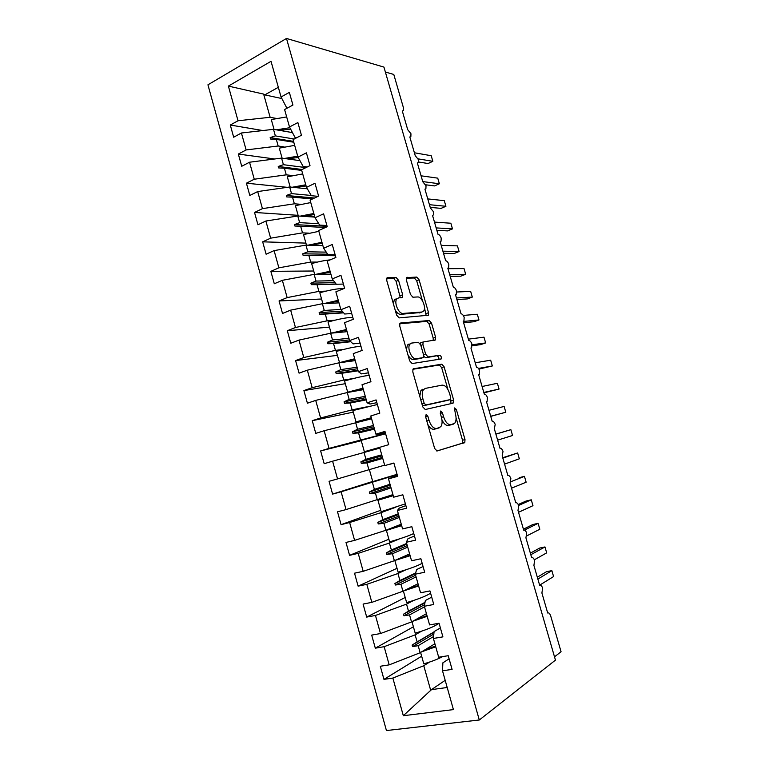 <?xml version="1.0" encoding="UTF-8"?>
<svg xmlns="http://www.w3.org/2000/svg" width="769" height="769" viewBox="0 0 769 769"><rect width="100%" height="100%" fill="white"/><g stroke="black" fill="none" stroke-linecap="round" stroke-linejoin="round"><path stroke-width="1.15" d="M426.141 414.443L425.613 416.788L434.639 448.471L437.08 450.98L464.812 442.502L464.995 439.541L456.334 409.425L454.402 407.926L455.402 413.818C456.459 417.846 456.267 420.931 454.844 423.075L451.057 424.748C447.981 424.959 445.482 422.287 443.569 416.74L442.425 412.761L440.772 410.982L440.281 413.27L441.425 417.269C442.483 421.345 442.281 424.488 440.81 426.708L436.802 428.496C433.581 428.727 430.986 426.007 429.025 420.326L427.862 416.25L426.141 414.443M398.525 280.291L396.064 277.455L387.634 277.609L386.884 278.032L386.769 280.56L396.612 315.088L399.121 317.895L428.429 315.232L428.535 312.685L419.095 279.82L416.75 277.071L406.484 277.638L406.388 280.108L410.492 294.431L412.886 297.199L417.634 296.959C421.72 296.411 426.468 307.59 423.632 311.032L421.96 312.022L403.043 313.416C398.803 314.137 393.757 302.698 396.717 299.026L398.611 297.901L402.562 297.334L402.677 294.787L398.525 280.291L396.102 281.252L393.632 278.426L386.653 278.561M479.298 719.995L555.458 660.129L383.942 67.095L286.491 38.45L207.938 84.811L386.432 730.55L479.298 719.995L286.491 38.45M413.616 368.707L412.982 369.12L412.818 371.927L422.787 406.907L425.257 409.512L452.979 403.187L453.633 400.024L444.078 366.755L441.781 364.189L413.338 368.803M409.666 360.853L399.755 326.094L399.89 323.441L400.582 323.018L429.227 320.5L431.544 323.163L435.61 337.293L435.485 339.917L423.075 342.003L422.931 344.685L425.69 354.298L428.073 356.941L439.676 355.249C441.098 355.893 441.608 357.124 441.195 358.94L412.146 363.554L409.666 360.853M397.362 475.357L388.499 478.847L397.64 476.347L393.882 463.025L384.769 465.601L379.636 447.337L388.701 444.665L384.961 431.399L375.916 434.149L370.802 415.971L379.809 413.116L376.079 399.909L367.111 402.831L362.016 384.731L370.946 381.712L367.236 368.562L358.335 371.658L353.269 353.634L362.132 350.443L358.431 337.341L349.607 340.609L344.55 322.663L353.346 319.298L349.664 306.264L340.907 309.696L335.88 291.826L344.599 288.298L340.946 275.312L332.246 278.916L327.238 261.124L335.899 257.423L332.246 244.504L323.624 248.272L318.645 230.556L327.229 226.692L323.595 213.82L315.04 217.752L310.08 200.113L318.597 196.085L314.982 183.272L306.495 187.367L301.544 169.805L310.003 165.604L306.398 152.848L297.978 157.107L293.056 139.622L301.448 135.267L297.863 122.559L289.5 126.981L284.597 109.563L292.922 105.045L289.355 92.395L281.06 96.981L286.933 108.294M262.854 130.547L230.287 125.03L233.67 137.209L241.418 132.999L246.128 149.936L278.176 146.004L284.078 146.908M292.46 132.614L273.504 129.327L241.418 132.999M554.507 656.832L561.062 651.737L550.691 615.94C549.854 613.489 548.855 612.518 547.691 613.008L541.914 593.043L542.597 588.035C541.751 585.776 540.78 584.863 539.665 585.296L533.907 565.407L534.618 560.505C533.782 558.246 532.792 557.304 531.667 557.688L525.929 537.867L526.678 533.08C525.833 530.821 524.842 529.86 523.708 530.177L517.989 510.433L518.758 505.762C517.912 503.503 516.922 502.513 515.768 502.772L510.068 483.105L510.876 478.549C510.03 476.29 509.03 475.261 507.857 475.473L502.186 455.882L503.013 451.432C502.176 449.173 501.167 448.125 499.985 448.279L494.332 428.756L495.188 424.421C494.342 422.162 493.333 421.076 492.141 421.181L486.508 401.735L487.113 401.322L487.392 397.506C486.546 395.247 485.527 394.141 484.316 394.189L478.703 374.811L479.366 374.388L479.616 370.687C478.779 368.428 477.751 367.294 476.53 367.294L470.936 347.992L471.647 347.55L471.878 343.974C471.032 341.715 470.003 340.552 468.773 340.494L463.198 321.269L463.957 320.817L464.168 317.357C463.323 315.098 462.284 313.915 461.035 313.8L455.488 294.642L456.286 294.191L456.478 290.836C455.642 288.577 454.594 287.366 453.335 287.202L447.808 268.121L448.654 267.66L448.827 264.411C447.981 262.162 446.933 260.922 445.664 260.71L440.147 241.687L441.041 241.235L441.195 238.092C440.358 235.833 439.301 234.574 438.013 234.305L432.524 215.358L433.456 214.907L433.601 211.86L430.4 208.005L424.93 189.126L425.901 188.674L426.026 185.733L422.806 181.801L417.356 162.99L418.365 162.547L418.48 159.692L415.241 155.684L409.819 136.949L410.867 136.517L410.963 133.758L407.705 129.673L402.302 110.996L403.389 110.582L403.408 107.65L393.786 74.449L385.375 72.036M274.696 158.981L238.332 154.05L241.726 166.277L249.541 162.221L254.26 179.225L286.26 174.842L292.268 175.543M299.92 160.634L281.569 158.097L249.541 162.221M287.308 187.328L246.416 183.195L249.819 195.47L257.692 191.558L262.431 208.639L294.373 203.804L300.535 204.294M307.321 188.79L289.663 186.992L257.692 191.558M298.122 215.32L254.529 212.455L257.942 224.779L265.882 221.02L270.64 238.169L302.515 232.872L308.878 233.151M314.857 217.098L297.786 215.993L265.882 221.02M305.908 243.11L262.671 241.831L266.103 254.212L274.1 250.607L278.878 267.823L310.695 262.066L317.328 262.094M322.865 245.571L305.947 245.119L274.1 250.607M313.723 271.005L270.851 271.342L274.293 283.761L282.348 280.32L287.154 297.603L318.914 291.384L325.912 291.134M330.91 274.158L314.146 274.37L282.348 280.32M321.567 299.006L279.06 300.958L282.521 313.444L290.644 310.147L295.459 327.507L327.161 320.817L334.726 320.24M338.985 302.861L322.374 303.726L290.644 310.147M329.449 327.123L287.308 330.708L290.778 343.243L298.968 340.109L303.803 357.537L335.438 350.366L343.916 349.376M347.088 331.679L330.632 333.217L298.968 340.109M337.36 355.355L295.584 360.574L299.074 373.157L307.321 370.187L312.185 387.691L343.753 380.049L353.894 378.415M355.23 360.603L338.927 362.824L307.321 370.187M345.3 383.693L303.899 390.575L307.408 403.206L315.713 400.399L320.596 417.98L352.106 409.848L366.371 406.926M363.401 389.652L347.252 392.546L315.713 400.399M353.269 412.136L312.252 420.691L315.771 433.38L324.143 430.736L329.045 448.385L385.548 433.495M371.61 418.817L324.143 430.736M361.276 440.704L320.635 450.942L324.172 463.678L332.602 461.198L337.533 478.924L384.644 465.139M379.848 448.106L332.602 461.198M372.696 481.452L332.602 494.102L341.109 491.785L346.05 509.587L392.93 494.611M397.15 474.636L341.109 491.785M405.888 505.618L399.303 508.049L397.4 510.491L406.609 508.174L402.841 494.794L393.651 497.187L388.499 478.847M380.77 510.289L341.071 524.66L349.635 522.507L354.605 540.376L385.846 530.283L401.255 524.198M395.9 507.213L380.915 512.692L349.635 522.507M414.462 536.003L407.945 538.742L406.34 542.27L415.625 540.136L411.838 526.698L402.581 528.909L397.4 510.491M388.883 539.242L349.578 555.343L358.21 553.353L363.199 571.309L394.372 560.707L409.617 553.911M399.39 538.906L389.422 543.049L358.21 553.353M423.065 566.513L416.615 569.569L415.318 574.193L424.68 572.242L420.874 558.736L411.55 560.774L406.34 542.27M397.025 568.31L358.114 586.151L366.823 584.334L371.831 602.358L402.927 591.255L418.009 583.748M405.994 569.762L397.958 573.52L366.823 584.334M431.707 597.148L425.334 600.522L424.344 606.26L433.774 604.482L429.948 590.919L420.547 592.774L415.318 574.193M405.205 597.484L366.698 617.094L375.464 615.45L380.492 633.55L411.521 621.929L426.439 613.7M413.511 600.493L406.532 604.126L375.464 615.45M440.377 627.917L434.081 631.609L433.399 638.462L442.906 636.867L439.07 623.246L429.592 624.918L424.344 606.26M413.414 626.783L375.31 648.171L384.144 646.691L389.191 664.868L380.319 666.252L383.962 679.373L392.863 678.066L403.321 715.708L431.467 689.63L447.202 687.496M421.45 631.234L415.145 634.858L384.144 646.691M449.096 658.812L442.877 662.83L442.502 670.799L452.085 669.395L448.221 655.717L438.676 657.197L433.399 638.462M421.652 656.207L383.962 679.373M429.621 662.032L423.786 665.714L392.863 678.066M281.848 98.547L264.796 94.885L263.632 94.097L270.13 117.282L275.936 118.368M270.13 117.282L238.025 120.762L230.287 125.03M238.332 154.05L246.128 149.936M289.5 126.981L294.921 137.295L296.901 137.622M246.416 183.195L254.26 179.225M297.978 157.107L303.13 166.44L307.235 166.979M254.529 212.455L262.431 208.639M314.656 216.406L305.399 215.801M306.495 187.367L311.368 195.71L318.058 196.335M262.671 241.831L270.64 238.169M322.307 243.59L319.798 243.513M315.04 217.752L319.644 225.106L326.892 225.5M270.851 271.342L278.878 267.823M323.624 248.272L327.95 254.626L335.13 254.722M279.06 300.958L287.154 297.603M332.246 278.916L336.293 284.261L343.407 284.069M287.308 330.708L295.459 327.507M340.907 309.696L344.675 314.012L351.721 313.531M295.584 360.574L303.803 357.537M349.607 340.609L353.086 343.897L360.065 343.118M303.899 390.575L312.185 387.691M358.335 371.658L361.536 373.907L368.438 372.83M312.252 420.691L320.596 417.98M367.111 402.831L370.014 404.042L376.858 402.658M320.635 450.942L329.045 448.385M375.916 434.149L378.54 434.293L385.298 432.611M332.602 494.102L329.055 481.307L337.533 478.924M341.071 524.66L337.514 511.808L346.05 509.587M349.578 555.343L346.002 542.443L354.605 540.376M358.114 586.151L354.528 573.193L363.199 571.309M366.698 617.094L363.083 604.078L371.831 602.358M375.31 648.171L371.687 635.098L380.492 633.55M263.632 94.097L228.383 86.09L238.025 120.762M228.383 86.09L271.024 61.318L281.06 96.981M442.502 670.799L453.422 709.604L403.321 715.708M293.796 142.236L276.34 139.429L278.176 146.004M273.504 129.327L275.35 135.892L270.159 137.593L270.563 139.035L276.34 139.429M294.219 139.016L275.35 135.892M301.717 170.41L284.415 168.238L286.26 174.842M281.569 158.097L283.415 164.691L278.234 166.469L278.638 167.921L284.415 168.238M305.947 167.623L283.415 164.691M312.541 198.95L292.518 197.172L294.373 203.804M289.663 186.992L291.518 193.615L286.347 195.47L286.76 196.922L292.518 197.172M311.214 195.451L291.518 193.615M325.441 227.499L300.65 226.221L302.515 232.872M297.786 215.993L299.65 222.645L294.498 224.586L294.902 226.038L300.65 226.221M318.779 223.721L299.65 222.645M335.419 255.731L308.83 255.385L310.695 262.066M305.947 245.119L307.821 251.799L302.678 253.818L303.082 255.289L308.83 255.385M326.258 252.126L307.821 251.799M336.226 284.165L317.03 284.674L318.914 291.384M314.146 274.37L316.021 281.07L310.887 283.175L311.301 284.645L317.03 284.674M333.592 280.695L316.021 281.07M343.656 312.848L325.268 314.079L327.161 320.817M322.374 303.726L324.258 310.455L319.135 312.647L319.548 314.127L325.268 314.079M340.83 309.436L324.258 310.455M350.799 341.734L333.544 343.608L335.438 350.366M330.632 333.217L332.525 339.975L327.411 342.243L327.834 343.733L333.544 343.608M348.953 338.283L332.525 339.975M358.094 370.802L341.849 373.253L343.753 380.049M338.927 362.824L340.83 369.601L335.726 371.965L336.149 373.455L341.849 373.253M357.095 367.236L340.83 369.601M366.284 399.89L350.193 403.023L352.106 409.848M347.252 392.546L349.164 399.361L344.079 401.812L344.493 403.302L350.193 403.023M365.275 396.314L349.164 399.361M374.503 429.092L358.565 432.918L360.488 439.772M355.614 422.402L357.537 429.237L352.462 431.774L352.884 433.274L358.565 432.918M373.484 425.507L357.537 429.237M382.751 458.42L366.976 462.938L368.899 469.811M364.016 452.374L365.938 459.247L360.882 461.871L361.305 463.371L366.976 462.938M381.732 454.815L365.938 459.247M391.037 487.863L375.416 493.073L377.358 499.985M372.446 482.471L374.378 489.372L369.331 492.083L369.754 493.592L375.416 493.073M390.018 484.239L374.378 489.372M399.351 517.431L383.904 523.343L385.846 530.283M380.915 512.692L382.856 519.623L377.819 522.42L378.252 523.949L383.904 523.343M398.323 513.788L382.856 519.623M407.705 547.115L392.411 553.738L394.372 560.707M389.422 543.049L391.363 549.998L386.346 552.892L386.778 554.42L392.411 553.738M406.676 543.462L391.363 549.998M416.087 576.913L400.966 584.257L402.927 591.255M397.958 573.52L399.918 580.508L394.91 583.488L395.333 585.026L400.966 584.257M415.673 572.953L399.918 580.508M424.507 606.847L409.55 614.912L411.521 621.929M406.532 604.126L408.493 611.134L403.504 614.21L403.936 615.758L409.55 614.912M425.017 602.338L408.493 611.134M433.591 636.511L418.173 645.681L420.153 652.737L434.898 643.778M415.145 634.858L417.115 641.904L412.136 645.066L412.569 646.614L418.173 645.681M434.052 631.945L417.115 641.904M420.153 652.737L389.191 664.868M423.786 665.714L430.823 690.812M445.184 680.334L431.467 689.63M278.34 87.301L264.796 94.885M433.841 634.041L412.569 646.614M434.024 632.185L412.136 645.066M424.613 604.665L403.936 615.758M424.94 602.781L403.504 614.21M415.616 575.231L395.333 585.026M415.481 573.607L394.91 583.488M407.272 545.586L386.778 554.42M406.859 544.106L386.346 552.892M398.967 516.057L378.252 523.949M398.553 514.586L377.819 522.42M390.69 486.652L369.754 493.592M390.277 485.181L369.331 492.083M382.453 457.363L361.305 463.371M382.039 455.902L360.882 461.871M374.243 428.189L352.884 433.274M373.83 426.728L352.462 431.774M366.073 399.13L344.493 403.302M365.659 397.679L344.079 401.812M357.931 370.187L336.149 373.455M357.518 368.745L335.726 371.965M350.347 341.311L327.834 343.733M349.414 339.927L327.411 342.243M343.397 312.55L319.548 314.127M342.195 311.166L319.135 312.647M336.101 284.001L311.301 284.645M335.034 282.598L310.887 283.175M335.409 255.712L303.082 255.289M327.661 254.193L302.678 253.818M327.123 226.317L294.498 224.586M314.511 198.018L286.347 195.47M302.159 169.497L278.234 166.469M293.556 141.381L270.159 137.593M427.756 424.334C429.784 427.987 431.957 429.621 434.264 429.246L436.802 428.496M436.782 428.573L434.264 429.246M441.983 419.98C443.973 423.988 446.164 425.824 448.567 425.478L451.057 424.748M453.297 424.161L448.567 425.478M436.811 451.019L462.323 443.204L462.515 440.252L456.075 417.817M447.933 389.479L441.637 367.572L439.339 365.006L412.895 369.274M450.99 403.638L450.701 399.111M424.123 403.148L425.843 404.965L450.211 399.582L450.682 397.362L449.5 393.257C447.645 387.826 445.174 385.115 442.098 385.134L425.344 388.393L423.469 389.652C422.056 391.815 421.873 394.882 422.902 398.851L424.123 403.148L421.912 403.84M422.344 405.321L423.315 405.753L425.843 404.965M447.837 400.322L423.315 405.753M422.835 389.21L420.951 390.469L419.759 396.275M399.707 323.787L426.814 321.375L429.227 320.5M433.216 340.475L433.187 338.139L429.131 324.028L426.814 321.375M421.96 342.397L420.614 342.868L420.297 343.868M423.681 356.258L425.613 357.777L439.676 355.249M438.907 359.479C439.051 357.652 438.493 356.518 437.244 356.076M411.598 343.08L409.858 344.176C406.743 347.924 411.79 359.738 416.058 358.69L422.739 357.72L423.344 357.325L423.488 354.605L420.73 344.954L418.317 342.272L411.598 343.08M409.118 343.954L407.378 345.05L406.474 349.684M407.964 354.913C409.675 358.104 411.54 359.642 413.568 359.546L416.058 358.69M420.556 358.46L413.568 359.546M400.322 297.824L396.102 281.252M396.16 298.853L394.257 299.968L393.411 303.87M395.112 309.83C396.804 312.82 398.63 314.329 400.582 314.338L403.043 313.416M420.653 312.512L400.582 314.338M422.46 300.785L416.702 280.752L414.366 278.013L406.263 278.167M426.209 315.723L424.459 307.744M539.636 585.18L553.574 576.567L551.854 570.636L537.867 579.076M551.854 570.636L546.557 571.665L537.32 577.202M435.744 646.787L421.633 651.833M442.771 656.563C437.686 659.235 431.371 661.657 423.796 663.83L420.605 652.458M435.504 645.95L424.075 650.353M534.359 559.803L546.682 552.863L544.971 546.951L530.812 554.728M544.971 546.951L539.703 548.057L530.36 553.151M427.17 616.315L412.617 621.323M438.984 623.265C434.735 626.427 426.814 629.724 415.193 633.147L411.982 621.679M426.978 615.613L415.049 619.987M526.919 535.81L539.819 529.235L538.098 523.343L524.458 530.12M538.098 523.343L532.869 524.516L523.41 529.178M418.634 585.968L403.437 590.996M430.582 593.178C426.314 596.023 418.336 599.157 406.638 602.588L403.389 591.025M418.471 585.401L405.849 589.804M518.527 512.298L532.965 505.685L531.264 499.812L518.642 505.425M531.264 499.812L526.054 501.052L518.239 504.512M410.127 555.747L395.016 560.418M422.152 563.283C417.798 565.792 409.79 568.752 398.111 572.165L394.882 560.63M410.012 555.314L396.304 559.842M511.539 488.171L526.14 482.211L524.439 476.347L511.02 481.663M524.439 476.347L519.267 477.664M401.658 525.64L386.403 530.379L401.581 525.352M413.76 533.503C409.319 535.685 401.274 538.473 389.614 541.857L386.403 530.379M504.57 464.12L519.344 458.805L517.643 452.97L502.83 458.122M517.643 452.97L502.724 457.738M393.228 495.669L377.954 500.244L393.18 495.505M405.398 503.849L381.164 511.683L377.954 500.244M497.63 440.147L512.558 435.485L510.866 429.66L495.899 434.168M510.866 429.66L495.87 434.081M393.911 463.121L389.825 464.303M397.064 474.319L372.744 481.625L369.553 470.234M490.747 416.385L505.8 412.232L504.108 406.436L488.978 410.29M505.8 412.232L490.709 416.25M385.625 433.754L361.17 440.358L364.352 451.691L379.655 447.423M379.636 447.375L364.352 451.691M483.932 392.853L499.062 389.056L497.38 383.279L482.086 386.499M499.062 389.056L483.807 392.44M377.377 404.504L352.836 410.598L355.999 421.893L371.35 417.894M371.302 417.721L355.999 421.893M478.914 369.091L492.343 365.957L490.67 360.19L475.223 362.776M492.343 365.957L478.462 368.428M369.158 375.368C364.295 375.83 356.085 377.685 344.531 380.953L347.684 392.2L363.074 388.499M362.987 388.182L347.684 392.2M472.118 345.8L480.635 344.627L485.652 342.926L483.98 337.178L468.379 339.139M485.652 342.926L472.041 344.772M360.978 346.348C356.028 346.502 347.79 348.194 336.264 351.433L339.581 362.728M354.711 358.777L339.398 362.641M354.836 359.21L341.196 362.516M463.62 322.74L473.992 321.73L478.972 319.971L477.309 314.242L463.255 315.434M478.972 319.971L463.255 321.461M352.827 317.453C347.809 317.289 339.542 318.818 328.027 322.038L331.141 333.169M346.473 329.478L331.304 333.15M346.627 330.045L333.938 332.9M456.901 299.516L467.36 298.92L472.32 297.094L470.666 291.384L456.68 292.009M472.32 297.094L456.45 297.959M343.906 288.577C338.514 288.385 330.478 289.778 319.817 292.758L322.884 303.707M338.264 300.304L323.672 303.659M338.456 300.996L326.383 303.524M450.192 276.369L460.756 276.177L465.687 274.283L464.034 268.592L447.971 268.679M465.687 274.283L449.663 274.523M330.161 259.884C324.729 260.383 318.568 261.623 311.647 263.604L314.665 274.36M330.093 271.246L315.886 274.341M330.324 272.063L318.654 274.312M443.511 253.299L454.171 253.501L459.083 251.55L457.43 245.869L441.214 245.349M459.083 251.55L442.896 251.175M318.866 231.344L303.515 234.564L306.475 245.138M321.951 242.312L308.033 245.176M322.211 243.254L310.859 245.253M436.85 230.296L447.616 230.902L452.489 228.883L450.845 223.231L434.475 222.097M452.489 228.883L436.158 227.903M310.763 202.564L295.411 205.64L298.314 216.031M313.839 213.484L300.141 216.147M314.137 214.551L303.015 216.339M430.217 207.37L441.07 208.37L445.924 206.284L444.28 200.651L427.766 198.911M445.924 206.284L429.438 204.698M302.698 173.9L287.337 176.832L290.192 187.04M305.764 184.781L292.23 187.252M306.1 185.963L295.142 187.549M425.651 184.781L434.552 185.915L439.378 183.772L437.744 178.148L421.066 175.803M439.378 183.772L422.739 181.58M294.671 145.351L279.291 148.148L282.108 158.174M297.718 156.194L284.319 158.481M298.189 157.491L287.279 158.885M418.596 161.999L428.054 163.528L432.841 161.317L431.217 155.713L414.404 152.771M432.841 161.317L418.173 158.875M286.674 116.926L271.294 119.57L274.052 129.423M289.884 127.702L276.417 129.836M290.644 129.154L279.416 130.355M426.805 420.999L429.025 420.326M436.619 428.621L439.147 427.881M440.32 413.405L442.425 412.761M441.454 417.375L443.569 416.74M454.316 410.04L456.334 409.425M462.515 440.252L464.995 439.541M461.881 443.521L464.37 442.819M425.651 416.923L427.862 416.25M439.339 365.006L441.781 364.189M441.637 367.572L444.078 366.755M451.182 400.784L453.633 400.024M447.75 400.341L450.211 399.582M420.691 399.553L422.902 398.851M429.131 324.028L431.544 323.163M433.187 338.139L435.61 337.293M420.854 345.406L422.931 344.685M423.594 355.018L425.69 354.298M425.613 357.777L428.073 356.941M420.259 358.565L422.739 357.72M400.236 295.729L402.677 294.787M419.538 312.925L421.96 312.022M406.638 277.455L407.166 277.244M414.366 278.013L416.75 277.071M416.702 280.752L419.095 279.82M426.132 313.569L428.535 312.685M387.047 277.84L387.634 277.609M393.632 278.426L396.064 277.455M462.323 443.204L464.812 442.502M451.019 403.61L453.479 402.85M420.951 390.469L423.469 389.652M434.225 340.35L435.485 339.917M420.614 342.868L423.075 342.003M440.176 359.286L441.195 358.94M407.378 345.05L409.858 344.176M401.447 297.766L402.562 297.334M394.257 299.968L396.717 299.026M427.324 315.636L428.429 315.232"/></g></svg>
